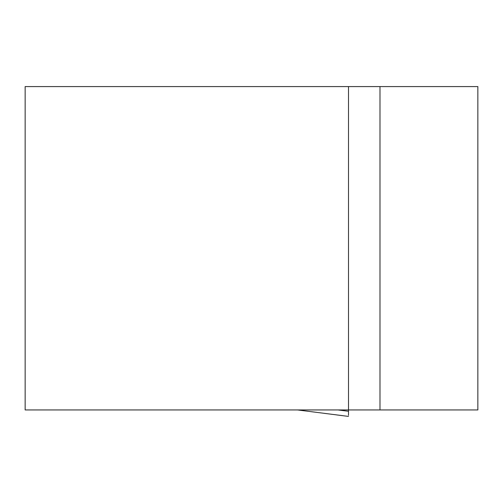 <?xml version="1.0" encoding="UTF-8"?>
<svg xmlns="http://www.w3.org/2000/svg" width="503" height="503" viewBox="0 0 503 503"><rect width="100%" height="100%" fill="white"/><g stroke="black" fill="none" stroke-linecap="round" stroke-linejoin="round"><path stroke-width="0.75" d="M348.51 86.585L477.85 86.585L477.85 409.945L348.51 409.945L348.51 86.585L25.15 86.585L25.15 409.945L348.51 409.945L348.51 415.327M348.51 416.409L297.524 409.945M300.706 409.945L300.781 410.347M379.985 86.585L379.985 409.945M348.51 411.278L338.022 409.945M297.55 409.945L348.497 416.415"/></g></svg>
